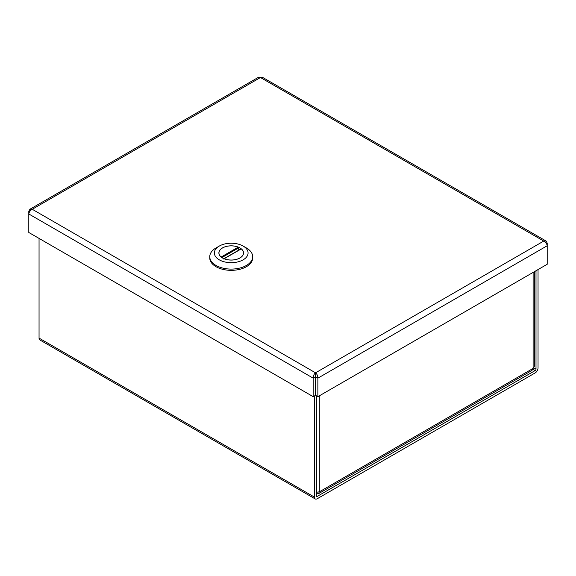 <?xml version="1.0" encoding="UTF-8"?>
<svg xmlns="http://www.w3.org/2000/svg" width="576" height="576" viewBox="0 0 576 576"><rect width="100%" height="100%" fill="white"/><g stroke="black" fill="none" stroke-linecap="round" stroke-linejoin="round"><path stroke-width="0.86" d="M316.397 492.854L318.535 493.646L319.291 491.854L316.397 492.214M534.312 271.714L534.312 366.401L531.972 370.447L318.737 493.56M316.973 492.242L316.973 493.193M314.359 396L314.359 497.052A4.097 2.369 120 0 0 315.209 498.931L39.902 339.984A4.097 2.369 -60 0 1 39.053 338.105L39.053 238.406M316.397 395.82L316.397 495.878A1.217 0.706 120 0 0 316.649 496.433A1.217 0.706 120 0 0 317.254 496.375L535.147 370.577L532.908 369.281M536.004 270.734L536.004 369.086A1.217 0.706 -60 0 1 535.147 370.577M315.209 498.931A4.097 2.369 120 0 0 317.254 498.73L535.147 372.931A4.097 2.369 120 0 0 538.042 367.913L538.042 269.561M209.758 256.702L209.758 257.954A21.463 12.391 -0 0 0 231.221 270.346A21.463 12.391 -0 0 0 252.677 257.954L252.677 256.702A21.463 12.391 180 0 1 231.221 269.093A21.463 12.391 180 0 1 209.758 256.702A21.463 12.391 180 0 1 216.043 247.939L219.298 246.067A16.862 9.734 180 0 1 243.137 246.067A16.862 9.734 180 0 1 243.137 259.834A16.862 9.734 180 0 1 219.298 259.834A16.862 9.734 180 0 1 219.298 246.067L216.043 247.939M243.137 246.067L246.391 247.939A21.463 12.391 180 0 1 252.677 256.702M222.494 247.91A12.341 7.121 -0 0 0 218.88 252.95A12.341 7.121 -0 0 0 231.221 260.071A12.341 7.121 -0 0 0 243.554 252.95A12.341 7.121 -0 0 0 235.937 246.37A12.341 7.121 -0 0 0 222.494 247.91M221.53 257.789L221.162 257.004L238.241 247.14A12.262 7.078 -0 0 0 225.547 246.672A12.262 7.078 -0 0 0 218.952 252.95A12.262 7.078 -0 0 0 221.162 257.004M238.241 247.14L238.738 247.853L238.738 250.15M240.905 249.106L224.201 258.754A12.262 7.078 -0 0 0 236.887 259.229A12.262 7.078 -0 0 0 243.482 252.95A12.262 7.078 -0 0 0 241.272 248.897M224.201 258.754L223.697 259.042M315.835 376.992L317.873 378.166C317.88 375.926 317.102 374.148 315.533 372.823C313.956 374.148 313.178 375.926 313.193 378.166L28.8 213.977C29.16 211.954 30.312 210.384 32.256 209.275L315.533 372.823L543.744 241.07L260.467 77.522L32.256 209.275L29.93 209.239L28.8 211.27L28.8 232.488L313.193 396.677L315.223 395.503L315.533 375.178L315.835 395.503L317.873 396.677L547.2 264.276L547.2 245.765L317.873 378.166L317.873 396.677M28.8 211.27L29.621 211.745M546.07 241.027L547.2 243.065L547.2 245.765C546.84 243.742 545.688 242.179 543.744 241.07L546.07 241.027L262.037 77.069L260.467 77.522L258.703 77.155L29.923 209.239M547.2 243.065L546.379 243.533M315.533 372.823L315.533 375.178M315.223 376.992L313.193 378.166L313.193 396.677M319.291 395.856L319.291 491.854L533.11 368.41L533.11 272.412M533.765 367.798L536.004 369.086M39.053 338.105L314.359 497.052M316.397 495.878L317.254 496.375M221.868 257.594L238.738 247.853M243.482 253.742L243.482 252.95M218.952 253.742L218.952 252.95M241.013 248.839L223.934 258.696"/></g></svg>
